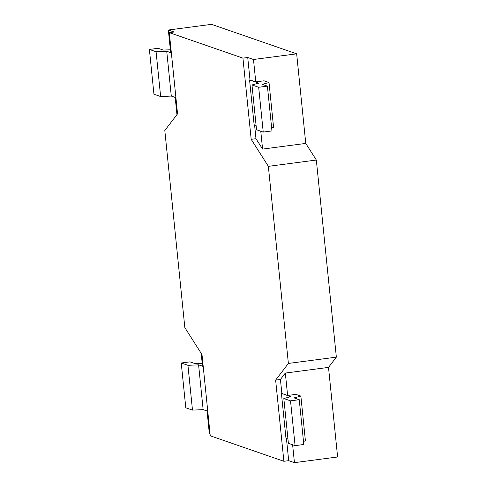 <?xml version="1.0" encoding="UTF-8"?>
<svg xmlns="http://www.w3.org/2000/svg" width="487" height="487" viewBox="0 0 487 487"><rect width="100%" height="100%" fill="white"/><g stroke="black" fill="none" stroke-linecap="round" stroke-linejoin="round"><path stroke-width="0.73" d="M292.62 444.783L294.434 462.65L288.681 460.659L283.884 461.286L210.256 435.798L202.008 354.603L184.835 327.587L164.813 130.492L177.554 113.83L169.306 32.635L242.934 58.13L247.731 57.503L253.483 59.493L296.662 53.826L211.528 24.35L168.35 30.017L174.102 32.008L169.306 32.635M171.339 52.663L170.627 52.413L168.35 30.017M176.945 114.622L175.198 97.424M268.355 166.341L288.377 363.436L336.353 357.141L316.331 160.04L268.355 166.341L251.182 139.325L255.979 138.692L262.584 149.083L305.763 143.415L296.662 53.826M316.331 160.04L305.763 143.415M283.884 461.286L275.636 380.097L288.377 363.436M275.636 380.097L280.433 379.464L281.857 393.466L287.61 395.456L295.895 394.373L300.869 396.089L294.075 397.903L299.249 399.699L290.526 400.844L283.83 398.524L290.623 396.71L281.857 393.466M294.434 462.65L337.613 456.983L328.512 367.393L285.333 373.06L280.433 379.464M328.512 367.393L336.353 357.141M203.189 366.23L202.476 365.981L201.192 353.312M210.019 433.424L209.3 433.174L207.048 410.991M251.182 139.325L242.934 58.13M285.333 373.06L287.61 395.456M286.429 438.477L288.681 460.659M287.945 439L285.972 438.318L281.419 393.52M250.008 79.898L255.76 81.889L264.045 80.805L269.019 82.522L262.225 84.336L267.4 86.132L258.676 87.276L251.98 84.957L258.774 83.143L249.569 79.953L250.008 79.898L247.731 57.503M253.483 59.493L255.76 81.889M254.579 124.909L255.979 138.692M256.095 125.433L254.117 124.751L249.569 79.953M203.213 366.443L198.593 364.842L187.939 365.317L181.237 363.004L189.96 361.853L195.141 363.649L202.208 363.332M290.526 400.844L295.079 445.635L288.383 443.316L283.83 398.524M295.079 445.635L303.803 444.491L299.249 399.699M303.486 441.399L305.416 440.887L300.869 396.089M187.939 365.317L192.487 410.115L185.791 407.796L181.237 363.004M192.487 410.115L203.14 409.64L207.76 411.241M198.593 364.842L203.14 409.64M260.77 131.216L262.584 149.083M171.363 52.876L166.737 51.275L156.083 51.756L149.387 49.437L158.111 48.292L163.285 50.082L170.359 49.765M166.737 51.275L171.29 96.073L175.91 97.674M258.676 87.276L263.23 132.068L256.533 129.749L251.98 84.957M263.23 132.068L271.953 130.924L267.4 86.132M271.636 127.838L273.566 127.32L269.019 82.522M156.083 51.756L160.637 96.548L153.941 94.228L149.387 49.437M160.637 96.548L171.29 96.073"/></g></svg>
